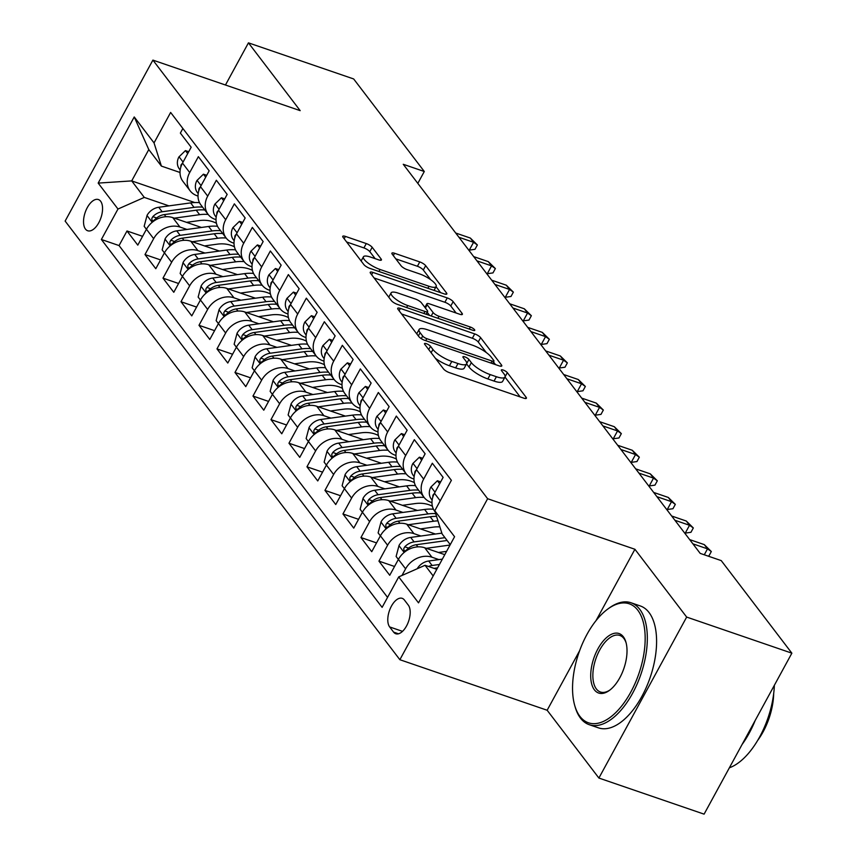 <?xml version="1.0" encoding="UTF-8"?>
<svg xmlns="http://www.w3.org/2000/svg" width="857" height="857" viewBox="0 0 857 857"><rect width="100%" height="100%" fill="white"/><g stroke="black" fill="none" stroke-linecap="round" stroke-linejoin="round"><path stroke-width="1.29" d="M426.368 343.678A3.546 0.975 28.6 0 0 424.494 343.603A3.546 0.975 28.6 0 0 424.718 344.31L443.487 368.896A5.056 1.393 28.6 0 0 449.379 372.634L523.734 398.141A5.056 1.393 28.6 0 0 526.412 398.248A5.056 1.393 28.6 0 0 526.102 397.252L507.333 372.656A3.546 0.975 28.6 0 0 503.209 370.042A3.546 0.975 28.6 0 0 501.334 369.967A3.546 0.975 28.6 0 0 501.549 370.674L503.98 373.856A16.197 4.467 28.6 0 1 504.977 377.069A16.197 4.467 28.6 0 1 496.407 376.726L490.215 374.595A16.197 4.467 28.6 0 1 471.339 362.65L468.918 359.469A3.546 0.975 28.6 0 0 464.783 356.855A3.546 0.975 28.6 0 0 462.919 356.78A3.546 0.975 28.6 0 0 463.134 357.487L465.565 360.668A16.197 4.467 28.6 0 1 466.562 363.882A16.197 4.467 28.6 0 1 457.992 363.539L451.8 361.418A16.197 4.467 28.6 0 1 432.924 349.474L430.503 346.292A3.546 0.975 28.6 0 0 426.368 343.678M85.454 229.076A16.497 8.334 -71.1 0 0 87.693 230.758A16.497 8.334 -71.1 0 0 99.958 220.345A16.497 8.334 -71.1 0 0 100.633 201.234A16.497 8.334 -71.1 0 0 98.405 199.552A16.497 8.334 -71.1 0 0 86.139 209.965A16.497 8.334 -71.1 0 0 85.454 229.076M372.184 247.298A5.056 1.393 28.6 0 0 366.282 243.57L345.425 236.414A5.056 1.393 28.6 0 0 342.746 236.307A5.056 1.393 28.6 0 0 343.057 237.303L363.904 264.62A5.056 1.393 28.6 0 0 369.806 268.348L444.162 293.865A5.056 1.393 28.6 0 0 446.829 293.972A5.056 1.393 28.6 0 0 446.518 292.965L425.672 265.659A5.056 1.393 28.6 0 0 419.78 261.921L394.584 253.276A5.056 1.393 28.6 0 0 391.906 253.169A5.056 1.393 28.6 0 0 392.217 254.175L401.14 265.863A5.056 1.393 28.6 0 0 407.032 269.591L419.534 273.886A13.541 3.728 28.6 0 1 431.607 280.368A13.541 3.728 28.6 0 1 436.138 286.559A13.541 3.728 28.6 0 1 428.982 286.27L380.037 269.473A13.541 3.728 28.6 0 1 367.953 262.981A13.541 3.728 28.6 0 1 363.422 256.8A13.541 3.728 28.6 0 1 370.578 257.089L378.74 259.885A5.056 1.393 28.6 0 0 381.419 259.992A5.056 1.393 28.6 0 0 381.108 258.985L372.184 247.298L369.806 251.647A5.056 1.393 28.6 0 0 363.914 247.919L346.635 241.985M300.186 110.649L248.444 42.85L353.662 78.951L424.29 171.507L403.251 164.287L700.19 553.386L721.24 560.607L791.868 653.173L686.661 617.072L634.919 549.273L487.633 498.731L152.9 60.108L300.186 110.649M400.358 308.402A5.056 1.393 28.6 0 0 397.691 308.295A5.056 1.393 28.6 0 0 398.002 309.291L418.848 336.608A5.056 1.393 28.6 0 0 424.74 340.336L499.095 365.853A5.056 1.393 28.6 0 0 501.774 365.96A5.056 1.393 28.6 0 0 501.463 364.953L480.616 337.647A5.056 1.393 28.6 0 0 474.714 333.909L400.358 308.402L399.094 310.727M391.37 300.614L370.535 273.297A5.056 1.393 28.6 0 1 370.213 272.301A5.056 1.393 28.6 0 1 372.891 272.408L447.247 297.915A5.056 1.393 28.6 0 1 453.149 301.653L462.062 313.341A5.056 1.393 28.6 0 1 462.373 314.348A5.056 1.393 28.6 0 1 459.706 314.24L429.55 303.892A5.056 1.393 28.6 0 0 426.872 303.785A5.056 1.393 28.6 0 0 427.182 304.781L433.096 312.537A5.056 1.393 28.6 0 0 438.998 316.276L470.397 327.042A3.546 0.975 28.6 0 1 473.546 328.745A3.546 0.975 28.6 0 1 474.735 330.363A3.546 0.975 28.6 0 1 472.86 330.288L397.273 304.342A5.056 1.393 28.6 0 1 391.37 300.614M142.594 236.328L126.997 230.983L137.795 245.134L146.451 229.248L153.649 238.685A20.622 16.861 -37.3 0 1 179.97 227.051L186.955 229.451M160.591 259.917L144.994 254.561L155.792 268.712L164.448 252.836L171.646 262.263A20.622 16.861 -37.3 0 1 197.967 250.64L204.952 253.04M178.588 283.496L162.991 278.15L173.789 292.291L182.445 276.415L189.643 285.852A20.622 16.861 -37.3 0 1 215.964 274.219L222.949 276.618M196.574 307.074L180.988 301.728L191.786 315.879L200.442 299.993L207.64 309.431A20.622 16.861 -37.3 0 1 233.961 297.797L240.946 300.196M214.571 330.663L198.985 325.306L209.783 339.458L218.439 323.582L225.637 333.009A20.622 16.861 -37.3 0 1 251.958 321.386L258.943 323.785M232.568 354.241L216.982 348.895L227.78 363.036L236.436 347.16L243.634 356.598A20.622 16.861 -37.3 0 1 269.955 344.964L276.94 347.364M250.565 377.83L234.979 372.474L245.777 386.625L254.433 370.738L261.631 380.176A20.622 16.861 -37.3 0 1 287.952 368.553L294.937 370.942M268.562 401.408L252.976 396.052L263.774 410.203L272.43 394.327L279.628 403.754A20.622 16.861 -37.3 0 1 305.949 392.131L312.934 394.531M286.559 424.986L270.973 419.641L281.76 433.781L290.427 417.905L297.625 427.343A20.622 16.861 -37.3 0 1 323.946 415.709L330.931 418.109M304.556 448.575L288.959 443.219L299.757 457.37L308.424 441.484L315.622 450.921A20.622 16.861 -37.3 0 1 341.943 439.298L348.928 441.687M322.553 472.153L306.956 466.797L317.754 480.948L326.421 465.072L333.619 474.499A20.622 16.861 -37.3 0 1 359.94 462.876L366.925 465.276M340.55 495.732L324.953 490.386L335.751 504.537L344.418 488.651L351.616 498.088A20.622 16.861 -37.3 0 1 377.937 486.455L384.922 488.854M358.547 519.321L342.95 513.964L353.748 528.116L362.415 512.229L369.613 521.667A20.622 16.861 -37.3 0 1 395.934 510.044L402.919 512.432M376.544 542.899L360.947 537.543L371.745 551.694L380.401 535.818L387.6 545.245A20.622 16.861 -37.3 0 1 413.931 533.622L420.916 536.021M394.541 566.477L378.944 561.131L389.742 575.283L398.398 559.396A20.622 16.861 -37.3 0 1 424.729 547.773L444.794 554.661M435.11 511.833L434.895 511.554A20.622 16.861 -37.3 0 1 434.456 493.268L443.123 477.381L432.324 463.23L423.658 479.117A20.622 16.861 -37.3 0 0 424.097 497.403A20.622 16.861 -37.3 0 0 431.007 502.298L431.971 502.63M424.097 497.403L416.898 487.965A20.622 16.861 142.7 0 1 416.459 469.679L425.126 453.803L414.327 439.652L405.661 455.538A20.622 16.861 -37.3 0 0 406.111 473.825A20.622 16.861 -37.3 0 0 413.01 478.709L413.974 479.042M406.111 473.825L398.912 464.387A20.622 16.861 142.7 0 1 398.462 446.101L407.129 430.225L396.33 416.073L387.664 431.949A20.622 16.861 -37.3 0 0 388.114 450.236A20.622 16.861 -37.3 0 0 395.013 455.131L395.977 455.463M354.305 453.974L379.587 450.503A39.433 32.255 -37.3 0 1 388.135 450.268L380.915 440.809A20.622 16.861 142.7 0 1 380.465 422.522L389.132 406.636L378.333 392.485L369.667 408.371A20.622 16.861 -37.3 0 0 370.117 426.657A20.622 16.861 -37.3 0 0 377.016 431.553L377.98 431.874M336.308 430.396L361.59 426.915A39.433 32.255 -37.3 0 1 370.138 426.69L362.918 417.22A20.622 16.861 142.7 0 1 362.468 398.933L371.135 383.058L360.336 368.906L351.681 384.793A20.622 16.861 -37.3 0 0 352.12 403.069A20.622 16.861 -37.3 0 0 359.019 407.964L359.983 408.296M352.12 403.069L344.921 393.642A20.622 16.861 142.7 0 1 344.482 375.355L353.138 359.479L342.339 345.328L333.684 361.204A20.622 16.861 -37.3 0 0 334.123 379.49A20.622 16.861 -37.3 0 0 341.022 384.386L341.986 384.718M334.123 379.49L326.924 370.063A20.622 16.861 142.7 0 1 326.485 351.777L335.141 335.89L324.342 321.739L315.687 337.626A20.622 16.861 -37.3 0 0 316.126 355.912A20.622 16.861 -37.3 0 0 323.025 360.808L323.989 361.129M282.317 359.651L307.609 356.169A39.433 32.255 -37.3 0 1 316.147 355.944L308.927 346.474A20.622 16.861 142.7 0 1 308.488 328.188L317.144 312.312L306.345 298.161L297.69 314.037A20.622 16.861 -37.3 0 0 298.129 332.323A20.622 16.861 -37.3 0 0 305.028 337.219L305.992 337.551M298.129 332.323L290.93 322.896A20.622 16.861 142.7 0 1 290.491 304.61L299.147 288.734L288.348 274.583L279.693 290.459A20.622 16.861 -37.3 0 0 280.132 308.745A20.622 16.861 -37.3 0 0 287.031 313.641L287.995 313.973M280.132 308.745L272.933 299.318A20.622 16.861 142.7 0 1 272.494 281.032L281.15 265.145L270.351 250.994L261.696 266.881A20.622 16.861 -37.3 0 0 262.135 285.167A20.622 16.861 -37.3 0 0 269.034 290.062L269.998 290.384M262.135 285.167L254.936 275.729A20.622 16.861 142.7 0 1 254.497 257.443L263.153 241.567L252.354 227.416L243.699 243.292A20.622 16.861 -37.3 0 0 244.138 261.578A20.622 16.861 -37.3 0 0 251.037 266.473L252.001 266.806M210.329 265.327L235.621 261.846A39.433 32.255 -37.3 0 1 244.159 261.621L236.939 252.151A20.622 16.861 142.7 0 1 236.5 233.865L245.156 217.978L234.357 203.837L225.702 219.713A20.622 16.861 -37.3 0 0 226.141 238A20.622 16.861 -37.3 0 0 233.04 242.895L234.004 243.227M226.141 238L218.942 228.573A20.622 16.861 142.7 0 1 218.503 210.286L227.159 194.4L216.36 180.249L207.705 196.135A20.622 16.861 -37.3 0 0 208.144 214.421A20.622 16.861 -37.3 0 0 215.053 219.317L216.007 219.638M208.144 214.421L200.945 204.984A20.622 16.861 142.7 0 1 200.506 186.697L209.162 170.822L198.363 156.67L189.708 172.546A20.622 16.861 -37.3 0 0 190.147 190.832A20.622 16.861 -37.3 0 0 197.056 195.728L198.01 196.06M146.451 229.248A20.622 16.861 142.7 0 1 172.771 217.624L201.438 227.459M164.448 252.836A20.622 16.861 142.7 0 1 190.768 241.203L219.435 251.047M235.525 249.858A39.433 32.255 -37.3 0 0 226.623 250.051L194.743 254.443A13.658 11.173 -37.3 0 0 183.098 262.413L180.152 273.479L182.423 276.447A20.622 16.861 142.7 0 1 208.765 264.792L237.432 274.626M200.442 299.993A20.622 16.861 142.7 0 1 226.762 288.37L255.429 298.204M218.439 323.582A20.622 16.861 142.7 0 1 244.759 311.948L273.426 321.793M236.436 347.16A20.622 16.861 142.7 0 1 262.756 335.537L291.423 345.371M307.502 344.182A39.433 32.255 -37.3 0 0 298.611 344.385L266.731 348.767A13.658 11.173 -37.3 0 0 255.086 356.748L252.14 367.803L254.411 370.781A20.622 16.861 142.7 0 1 280.753 359.115L309.42 368.949M272.43 394.327A20.622 16.861 142.7 0 1 298.75 382.693L327.417 392.538M290.427 417.905A20.622 16.861 142.7 0 1 316.747 406.282L345.414 416.116M308.424 441.484A20.622 16.861 142.7 0 1 334.744 429.86L363.411 439.695M379.49 438.516A39.433 32.255 -37.3 0 0 370.588 438.709L338.708 443.101A13.658 11.173 -37.3 0 0 327.074 451.071L324.128 462.127L326.399 465.105A20.622 16.861 142.7 0 1 352.741 453.439L381.408 463.283M344.418 488.651A20.622 16.861 142.7 0 1 370.738 477.028L399.405 486.862M362.415 512.229A20.622 16.861 142.7 0 1 388.735 500.606L417.402 510.44M433.481 509.262A39.433 32.255 -37.3 0 0 424.579 509.454L392.699 513.846A13.658 11.173 -37.3 0 0 381.065 521.817L378.119 532.883L380.39 535.85A20.622 16.861 142.7 0 1 406.732 524.184L435.399 534.029M408.318 605.149L404.365 599.964A15.983 8.077 -71.1 0 0 402.19 598.336A15.983 8.077 -71.1 0 0 390.31 608.416A15.983 8.077 -71.1 0 0 389.656 626.938L393.609 632.123A15.983 8.077 -71.1 0 0 395.784 633.752A15.983 8.077 -71.1 0 0 407.664 623.671A15.983 8.077 -71.1 0 0 408.318 605.149M487.633 498.731L399.865 659.708L65.132 221.085L152.9 60.108M126.997 230.983L119.048 245.563L101.372 239.489L382.115 607.367L398.719 576.911L425.051 565.288L436.802 569.316M101.372 239.489L117.977 209.033L98.18 183.098L134.238 116.959L154.035 142.905L170.639 112.449L451.382 480.327L434.778 510.783L454.574 536.718L418.516 602.857L398.719 576.911M401.976 575.476L405.597 568.834A20.622 16.861 -37.3 0 1 431.928 557.2L438.913 559.6M182.884 128.486L180.366 133.092L191.165 147.233L182.509 163.119A20.622 16.861 142.7 0 0 182.948 181.405L190.147 190.832M378.944 561.131L387.6 545.245M360.947 537.543L369.613 521.667M342.95 513.964L351.616 498.088M324.953 490.386L333.619 474.499M306.956 466.797L315.622 450.921M288.959 443.219L297.625 427.343M270.973 419.641L279.628 403.754M252.976 396.052L261.631 380.176M234.979 372.474L243.634 356.598M216.982 348.895L225.637 333.009M198.985 325.306L207.64 309.431M180.988 301.728L189.643 285.852M162.991 278.15L171.646 262.263M144.994 254.561L153.649 238.685M119.048 245.563L387.557 597.393M194.764 202.541L131.699 180.902L144.297 197.41L168.958 205.873M425.051 565.288L433.181 575.958M450.268 544.624L442.126 533.965L434.778 510.783M579.621 650.709L547.152 710.249L598.893 778.049L686.661 617.072M598.893 778.049L704.1 814.15L791.868 653.173M248.444 42.85L225.466 85.004M547.152 710.249L399.865 659.708M417.82 183.377L424.29 171.507M180.024 172.482L161.384 166.087L148.786 149.579L131.699 180.902L98.18 183.098M154.035 142.905L161.384 166.087M144.297 197.41L117.977 209.033M134.238 116.959L148.786 149.579M634.919 549.273L595.99 620.693M435.42 358.333A16.197 4.467 28.6 0 0 449.432 365.768L451.8 361.418M466.562 363.882L464.183 368.231A16.197 4.467 28.6 0 1 455.624 367.889L449.432 365.768M504.977 377.069L502.609 381.419A16.197 4.467 28.6 0 1 494.039 381.076L487.847 378.944A16.197 4.467 28.6 0 1 468.972 367.01L466.572 363.861M520.156 396.92L504.987 377.048M486.305 352.559L478.238 341.997A5.056 1.393 28.6 0 0 472.346 338.258L401.569 313.973M495.517 364.621L493.493 361.975M422.683 336.051A3.546 0.975 28.6 0 0 426.807 338.665L492.079 361.054A3.546 0.975 28.6 0 0 493.953 361.129A3.546 0.975 28.6 0 0 493.728 360.422L491.168 357.069A16.197 4.467 28.6 0 0 472.303 345.125L427.686 329.816A16.197 4.467 28.6 0 0 419.127 329.474A16.197 4.467 28.6 0 0 420.123 332.687L422.683 336.051L421.269 338.644M419.127 329.474L416.748 333.823A16.197 4.467 28.6 0 0 416.738 333.855M374.102 277.979L444.879 302.264L447.247 297.915M456.117 313.009L450.771 306.003A5.056 1.393 28.6 0 0 444.879 302.264M427.225 312.302L429.625 315.451M398.259 293.148A13.541 3.728 28.6 0 0 391.103 292.869A13.541 3.728 28.6 0 0 395.634 299.05A13.541 3.728 28.6 0 0 407.707 305.531L424.954 311.455A5.056 1.393 28.6 0 0 427.632 311.562A5.056 1.393 28.6 0 0 427.322 310.555L421.398 302.8A5.056 1.393 28.6 0 0 415.506 299.072L398.259 293.148M375.162 258.653L369.806 251.647M430.707 279.714L423.304 270.009A5.056 1.393 28.6 0 0 417.402 266.27L395.795 258.857M440.573 292.633L436.052 286.709M417.188 568.759A13.658 11.173 -37.3 0 1 428.693 561.003L442.362 559.128M433.996 568.352A13.658 11.173 -37.3 0 1 434.274 568.32L437.606 567.859M439.448 564.474L432.11 565.481A13.658 11.173 142.7 0 0 428.489 566.466M579.921 716.377A62.893 31.773 -71.1 0 0 630.816 692.06A62.893 31.773 -71.1 0 0 637.801 610.216A62.893 31.773 -71.1 0 0 607.827 609.027A62.893 31.773 -71.1 0 0 574.726 705.493A62.893 31.773 -71.1 0 0 579.921 716.377M607.827 609.027L609.07 608.116A64.436 32.545 108.9 0 1 631.041 602.771A64.436 32.545 108.9 0 1 639.772 609.338A64.436 32.545 108.9 0 1 637.126 684.015A64.436 32.545 108.9 0 1 589.209 724.679A64.436 32.545 108.9 0 1 580.478 718.112A64.436 32.545 108.9 0 1 575.143 706.961L574.726 705.493M594.394 689.831A31.452 15.887 108.9 0 1 597.886 648.91A31.452 15.887 108.9 0 1 623.328 636.751A31.452 15.887 108.9 0 1 625.931 642.193A31.452 15.887 108.9 0 1 609.381 690.431A31.452 15.887 108.9 0 1 594.394 689.831M626.135 642.954A29.899 15.105 -71.1 0 0 623.885 638.486A29.899 15.105 -71.1 0 0 619.825 635.444A29.899 15.105 -71.1 0 0 597.597 654.309A29.899 15.105 -71.1 0 0 596.365 688.964A29.899 15.105 -71.1 0 0 600.425 692.006A29.899 15.105 -71.1 0 0 610.002 689.96M774.364 685.268A64.436 32.545 108.9 0 1 729.371 767.797M755.188 720.448A64.436 32.545 108.9 0 1 742.076 744.497M773.678 693.656A46.396 23.439 108.9 0 1 757.599 740.523M631.041 602.771L640.297 605.953A64.436 32.545 108.9 0 1 649.038 612.519A64.436 32.545 108.9 0 1 646.382 687.196A64.436 32.545 108.9 0 1 598.465 727.85L589.209 724.679M438.473 552.486L446.593 551.372M426.293 548.309L450.043 545.041M398.387 559.439L396.116 556.461L399.062 545.395A13.658 11.173 -37.3 0 1 410.696 537.425L441.869 533.14M444.954 537.66L414.113 541.903A13.658 11.173 142.7 0 0 404.772 546.798L403.743 548.609L404.065 550.783L405.19 550.922L406.936 549.626A13.658 11.173 -37.3 0 1 416.277 544.731L447.108 540.488M420.476 528.908L433.278 527.141A32.737 26.771 -37.3 0 1 439.887 526.916M408.296 524.73L433.578 521.249A39.433 32.255 -37.3 0 1 437.981 520.885M435.688 513.643A39.433 32.255 142.7 0 0 427.997 513.932L396.116 518.324A13.658 11.173 142.7 0 0 386.775 523.209L385.746 525.02L386.068 527.205L387.193 527.344L388.939 526.048A13.658 11.173 -37.3 0 1 398.28 521.152L430.16 516.771A39.433 32.255 -37.3 0 1 436.567 516.407M402.479 505.319L415.281 503.562A32.737 26.771 -37.3 0 1 432.399 506.241M390.299 501.141L415.581 497.66A39.433 32.255 -37.3 0 1 424.129 497.435M362.393 512.272L360.122 509.294L363.068 498.238A13.658 11.173 -37.3 0 1 374.702 490.258L406.582 485.876A39.433 32.255 -37.3 0 1 415.484 485.673M418.548 490.129A39.433 32.255 142.7 0 0 410 490.354L378.119 494.735A13.658 11.173 142.7 0 0 368.778 499.631L367.749 501.441L368.071 503.627L369.196 503.755L370.942 502.459A13.658 11.173 -37.3 0 1 380.283 497.574L412.163 493.182A39.433 32.255 -37.3 0 1 420.712 492.957M384.482 481.741L397.284 479.984A32.737 26.771 -37.3 0 1 414.402 482.662M372.302 477.563L397.584 474.082A39.433 32.255 -37.3 0 1 406.132 473.857M344.396 488.694L342.125 485.715L345.071 474.649A13.658 11.173 -37.3 0 1 356.705 466.679L388.585 462.287A39.433 32.255 -37.3 0 1 397.487 462.094M400.551 466.54A39.433 32.255 142.7 0 0 392.013 466.776L360.122 471.157A13.658 11.173 142.7 0 0 350.781 476.053L349.763 477.863L350.074 480.038L351.199 480.177L352.945 478.881A13.658 11.173 -37.3 0 1 362.286 473.985L394.166 469.604A39.433 32.255 -37.3 0 1 402.715 469.368M439.662 483.734L437.391 480.756L430.846 487.097A13.658 11.173 142.7 0 0 431.253 498.999A13.658 11.173 142.7 0 0 431.489 499.288M434.435 493.311L432.999 495.025A13.658 11.173 142.7 0 0 432.731 497.414M440.669 481.88L437.391 480.756M421.665 460.145L419.394 457.177L412.849 463.519A13.658 11.173 142.7 0 0 413.256 475.41A13.658 11.173 142.7 0 0 413.492 475.71M416.438 469.732L415.002 471.436A13.658 11.173 142.7 0 0 414.734 473.825M704.283 554.79L707.518 548.855L692.906 543.841M704.283 544.613L711.321 551.533L707.518 548.855L704.283 544.613L689.671 539.599M711.321 551.533L708.953 555.882L707.893 556.032M422.672 458.302L419.394 457.177M403.668 436.567L401.397 433.588L394.852 439.93A13.658 11.173 142.7 0 0 395.259 451.832A13.658 11.173 142.7 0 0 395.495 452.121M405.661 455.538L398.462 446.101L397.005 447.857A13.658 11.173 142.7 0 0 396.737 450.246M684.518 532.85L685.257 533.108L689.521 525.277L674.909 520.263M686.286 521.024L693.324 527.944L689.521 525.277L686.286 521.024L671.674 516.01M693.324 527.944L690.956 532.293L685.257 533.108M404.675 434.713L401.397 433.588M385.671 412.988L383.4 410.01L376.855 416.352A13.658 11.173 142.7 0 0 377.262 428.254A13.658 11.173 142.7 0 0 377.498 428.543M380.444 422.565L379.019 424.279A13.658 11.173 142.7 0 0 378.74 426.668M666.521 509.272L667.26 509.519L671.524 501.688L656.912 496.674M668.289 497.446L675.327 504.366L671.524 501.688L668.289 497.446L653.677 492.432M675.327 504.366L672.959 508.715L667.26 509.519M386.678 411.135L383.4 410.01M366.485 458.163L379.297 456.395A32.737 26.771 -37.3 0 1 396.405 459.084M382.554 442.962A39.433 32.255 142.7 0 0 374.016 443.187L342.136 447.579A13.658 11.173 142.7 0 0 332.784 452.464L331.766 454.274L332.077 456.46L333.202 456.599L334.948 455.303A13.658 11.173 -37.3 0 1 344.289 450.407L376.169 446.015A39.433 32.255 -37.3 0 1 384.718 445.79M367.674 389.399L365.403 386.432L358.858 392.774A13.658 11.173 142.7 0 0 359.265 404.665A13.658 11.173 142.7 0 0 359.501 404.965M362.447 398.987L361.022 400.69A13.658 11.173 142.7 0 0 360.743 403.079M648.524 485.694L649.263 485.94L653.527 478.11L638.915 473.096M650.292 473.867L657.33 480.788L653.527 478.11L650.292 473.867L635.68 468.854M657.33 480.788L654.962 485.137L649.263 485.94M368.681 387.557L365.403 386.432M348.488 434.574L361.3 432.817A32.737 26.771 -37.3 0 1 378.408 435.495M308.402 441.526L306.131 438.548L309.077 427.493A13.658 11.173 -37.3 0 1 320.711 419.512L352.591 415.131A39.433 32.255 -37.3 0 1 361.493 414.927M364.557 419.384A39.433 32.255 142.7 0 0 356.019 419.609L324.139 423.99A13.658 11.173 142.7 0 0 314.798 428.886L313.769 430.696L314.08 432.881L315.205 433.01L316.951 431.714A13.658 11.173 -37.3 0 1 326.292 426.829L358.172 422.437A39.433 32.255 -37.3 0 1 366.721 422.212M330.491 410.996L343.303 409.228A32.737 26.771 -37.3 0 1 360.411 411.917M318.311 406.818L343.593 403.336A39.433 32.255 -37.3 0 1 352.141 403.111M290.405 417.948L288.134 414.97L291.08 403.904A13.658 11.173 -37.3 0 1 302.714 395.934L334.594 391.542A39.433 32.255 -37.3 0 1 343.496 391.349M346.56 395.795A39.433 32.255 142.7 0 0 338.022 396.03L306.142 400.412A13.658 11.173 142.7 0 0 296.801 405.307L295.772 407.107L296.083 409.292L297.208 409.432L298.954 408.136A13.658 11.173 -37.3 0 1 308.295 403.24L340.175 398.859A39.433 32.255 -37.3 0 1 348.724 398.623M312.494 387.418L325.306 385.65A32.737 26.771 -37.3 0 1 342.414 388.339M300.314 383.229L325.606 379.758A39.433 32.255 -37.3 0 1 334.144 379.522M272.408 394.359L270.137 391.381L273.083 380.326A13.658 11.173 -37.3 0 1 284.717 372.345L316.608 367.964A39.433 32.255 -37.3 0 1 325.499 367.771M328.563 372.217A39.433 32.255 142.7 0 0 320.025 372.441L288.145 376.834A13.658 11.173 142.7 0 0 278.804 381.719L277.775 383.529L278.086 385.714L279.211 385.854L280.957 384.557A13.658 11.173 -37.3 0 1 290.298 379.662L322.178 375.27A39.433 32.255 -37.3 0 1 330.727 375.045M294.497 363.829L307.309 362.072A32.737 26.771 -37.3 0 1 324.417 364.75M310.566 348.638A39.433 32.255 142.7 0 0 302.028 348.863L270.148 353.245A13.658 11.173 142.7 0 0 260.807 358.14L259.778 359.951L260.089 362.136L261.214 362.265L262.96 360.968A13.658 11.173 -37.3 0 1 272.301 356.084L304.181 351.691A39.433 32.255 -37.3 0 1 312.73 351.466M276.5 340.25L289.312 338.483A32.737 26.771 -37.3 0 1 306.42 341.172M264.32 336.073L289.612 332.591A39.433 32.255 -37.3 0 1 298.15 332.366M236.414 347.203L234.143 344.225L237.089 333.159A13.658 11.173 -37.3 0 1 248.734 325.189L280.614 320.797A39.433 32.255 -37.3 0 1 289.505 320.604M292.569 325.049A39.433 32.255 142.7 0 0 284.031 325.285L252.151 329.666A13.658 11.173 142.7 0 0 242.81 334.562L241.781 336.362L242.092 338.547L243.217 338.686L244.963 337.39A13.658 11.173 -37.3 0 1 254.304 332.495L286.184 328.113A39.433 32.255 -37.3 0 1 294.733 327.877M349.677 365.821L347.406 362.843L340.861 369.185A13.658 11.173 142.7 0 0 341.268 381.086A13.658 11.173 142.7 0 0 341.504 381.376M344.45 375.398L343.025 377.112A13.658 11.173 142.7 0 0 342.746 379.501M630.527 462.105L631.266 462.362L635.53 454.531L620.918 449.507M632.295 450.279L639.333 457.199L635.53 454.531L632.295 450.279L617.683 445.265M639.333 457.199L636.965 461.548L631.266 462.362M350.684 363.968L347.406 362.843M331.68 342.243L329.409 339.265L322.864 345.607A13.658 11.173 142.7 0 0 323.271 357.508A13.658 11.173 142.7 0 0 323.507 357.798M333.684 361.204L326.485 351.777L325.028 353.534A13.658 11.173 142.7 0 0 324.749 355.923M612.541 438.527L613.269 438.773L617.543 430.942L602.921 425.929M614.298 426.7L621.336 433.621L617.543 430.942L614.298 426.7L599.686 421.687M621.336 433.621L618.968 437.97L613.269 438.773M332.687 340.39L329.409 339.265M313.683 318.654L311.412 315.687L304.867 322.028A13.658 11.173 142.7 0 0 305.274 333.919A13.658 11.173 142.7 0 0 305.51 334.219M308.456 328.242L307.031 329.945A13.658 11.173 142.7 0 0 306.752 332.334M594.544 414.949L595.272 415.195L599.546 407.364L584.924 402.351M596.301 403.122L603.339 410.042L599.546 407.364L596.301 403.122L581.689 398.109M603.339 410.042L600.971 414.392L595.272 415.195M314.69 316.811L311.412 315.687M295.686 295.076L293.415 292.098L286.87 298.44A13.658 11.173 142.7 0 0 287.277 310.341A13.658 11.173 142.7 0 0 287.513 310.63M290.459 304.653L289.034 306.367A13.658 11.173 142.7 0 0 288.755 308.756M576.547 391.36L577.275 391.617L581.549 383.786L566.927 378.762M578.304 379.533L585.352 386.453L581.549 383.786L578.304 379.533L563.692 374.52M585.352 386.453L582.974 390.803L577.275 391.617M296.693 293.223L293.415 292.098M277.689 271.498L275.418 268.52L268.873 274.861A13.658 11.173 142.7 0 0 269.28 286.763A13.658 11.173 142.7 0 0 269.516 287.052M272.462 281.075L271.037 282.789A13.658 11.173 142.7 0 0 270.758 285.177M558.55 367.782L559.278 368.028L563.552 360.197L548.93 355.184M560.307 355.955L567.355 362.875L563.552 360.197L560.307 355.955L545.695 350.942M567.355 362.875L564.977 367.225L559.278 368.028M278.696 269.644L275.418 268.52M258.503 316.672L271.315 314.905A32.737 26.771 -37.3 0 1 288.423 317.593M246.323 312.484L271.615 309.013A39.433 32.255 -37.3 0 1 280.153 308.777M218.417 323.614L216.146 320.636L219.092 309.581A13.658 11.173 -37.3 0 1 230.737 301.6L262.617 297.218A39.433 32.255 -37.3 0 1 271.508 297.025M274.572 301.471A39.433 32.255 142.7 0 0 266.034 301.696L234.154 306.088A13.658 11.173 142.7 0 0 224.813 310.973L223.784 312.784L224.106 314.969L225.22 315.108L226.966 313.801A13.658 11.173 -37.3 0 1 236.307 308.916L268.187 304.524A39.433 32.255 -37.3 0 1 276.736 304.299M259.692 247.909L257.421 244.931L250.876 251.283A13.658 11.173 142.7 0 0 251.294 263.174A13.658 11.173 142.7 0 0 251.519 263.474M254.465 257.486L253.04 259.2A13.658 11.173 142.7 0 0 252.772 261.589M540.553 344.193L541.281 344.45L545.555 336.619L530.933 331.605M542.31 332.377L549.358 339.297L545.555 336.619L542.31 332.377L527.698 327.363M549.358 339.297L546.98 343.646L541.281 344.45M260.699 246.066L257.421 244.931M240.506 293.083L253.318 291.326A32.737 26.771 -37.3 0 1 270.426 294.005M228.326 288.905L253.618 285.424A39.433 32.255 -37.3 0 1 262.156 285.199M200.42 300.036L198.149 297.058L201.095 286.002A13.658 11.173 -37.3 0 1 212.74 278.022L244.62 273.64A39.433 32.255 -37.3 0 1 253.522 273.437M256.586 277.893A39.433 32.255 142.7 0 0 248.037 278.118L216.157 282.499A13.658 11.173 142.7 0 0 206.816 287.395L205.787 289.205L206.109 291.391L207.223 291.519L208.969 290.223A13.658 11.173 -37.3 0 1 218.31 285.338L250.201 280.946A39.433 32.255 -37.3 0 1 258.739 280.721M241.695 224.33L239.424 221.352L232.879 227.694A13.658 11.173 142.7 0 0 233.297 239.596A13.658 11.173 142.7 0 0 233.522 239.885M236.478 233.907L235.043 235.621A13.658 11.173 142.7 0 0 234.775 238.01M522.556 320.614L523.284 320.872L527.558 313.041L512.947 308.017M524.313 308.788L531.361 315.708L527.558 313.041L524.313 308.788L509.701 303.774M531.361 315.708L528.983 320.057L523.284 320.872M242.702 222.477L239.424 221.352M222.509 269.505L235.321 267.738A32.737 26.771 -37.3 0 1 252.429 270.426M238.589 254.304A39.433 32.255 142.7 0 0 230.04 254.54L198.16 258.921A13.658 11.173 142.7 0 0 188.819 263.817L187.79 265.616L188.112 267.802L189.226 267.941L190.972 266.645A13.658 11.173 -37.3 0 1 200.324 261.749L232.204 257.368A39.433 32.255 -37.3 0 1 240.742 257.132M223.698 200.752L221.427 197.774L214.882 204.116A13.658 11.173 142.7 0 0 215.3 216.018A13.658 11.173 142.7 0 0 215.535 216.307M218.481 210.329L217.046 212.043A13.658 11.173 142.7 0 0 216.778 214.432M504.559 297.036L505.287 297.283L509.561 289.452L494.95 284.438M506.316 285.21L513.364 292.13L509.561 289.452L506.316 285.21L491.704 280.196M513.364 292.13L510.986 296.479L505.287 297.283M224.705 198.899L221.427 197.774M204.512 245.927L217.324 244.159A32.737 26.771 -37.3 0 1 234.432 246.848M192.332 241.738L217.624 238.267A39.433 32.255 -37.3 0 1 226.162 238.032M164.426 252.869L162.155 249.89L165.101 238.835A13.658 11.173 -37.3 0 1 176.746 230.854L208.626 226.473A39.433 32.255 -37.3 0 1 217.528 226.28M220.592 230.726A39.433 32.255 142.7 0 0 212.043 230.951L180.163 235.343A13.658 11.173 142.7 0 0 170.822 240.228L169.793 242.038L170.115 244.224L171.229 244.363L172.975 243.056A13.658 11.173 -37.3 0 1 182.327 238.171L214.207 233.779A39.433 32.255 -37.3 0 1 222.745 233.554M205.701 177.163L203.43 174.185L196.896 180.538A13.658 11.173 142.7 0 0 197.303 192.429A13.658 11.173 142.7 0 0 197.538 192.729M207.705 196.135L200.506 186.697L199.049 188.454A13.658 11.173 142.7 0 0 198.781 190.843M486.562 273.447L487.29 273.704L491.564 265.874L476.953 260.86M488.319 261.631L495.367 268.552L491.564 265.874L488.319 261.631L473.707 256.618M495.367 268.552L492.989 272.901L487.29 273.704M206.708 175.321L203.43 174.185M186.515 222.338L199.327 220.581A32.737 26.771 -37.3 0 1 216.435 223.259M174.335 218.16L199.627 214.679A39.433 32.255 -37.3 0 1 208.165 214.454M146.429 229.29L144.158 226.312L147.104 215.257A13.658 11.173 -37.3 0 1 158.749 207.276L190.629 202.895A39.433 32.255 -37.3 0 1 199.531 202.691M202.595 207.148A39.433 32.255 142.7 0 0 194.046 207.373L162.166 211.754A13.658 11.173 142.7 0 0 152.825 216.65L151.796 218.46L152.118 220.645L153.232 220.774L154.988 219.478A13.658 11.173 -37.3 0 1 164.33 214.593L196.21 210.201A39.433 32.255 -37.3 0 1 204.748 209.976M187.704 153.585L185.433 150.607L178.899 156.949A13.658 11.173 142.7 0 0 179.306 168.85A13.658 11.173 142.7 0 0 179.542 169.14M182.487 163.162L181.052 164.876A13.658 11.173 142.7 0 0 180.784 167.265M468.565 249.869L469.293 250.126L473.567 242.295L458.956 237.271M470.322 238.042L477.37 244.963L473.567 242.295L470.322 238.042L455.71 233.029M477.37 244.963L474.992 249.312L469.293 250.126M188.711 151.732L185.433 150.607M172.771 217.624L179.97 227.051M190.768 241.203L197.967 250.64M208.765 264.792L215.964 274.219M226.762 288.37L233.961 297.797M244.759 311.948L251.958 321.386M262.756 335.537L269.955 344.964M280.753 359.115L287.952 368.553M298.75 382.693L305.949 392.131M316.747 406.282L323.946 415.709M334.744 429.86L341.943 439.298M352.741 453.439L359.94 462.876M370.738 477.028L377.937 486.455M388.735 500.606L395.934 510.044M406.732 524.184L413.931 533.622M424.729 547.773L431.928 557.2M434.456 493.268L440.219 500.809M182.509 163.119L189.708 172.546M218.503 210.286L225.702 219.713M236.5 233.865L243.699 243.292M254.497 257.443L261.696 266.881M272.494 281.032L279.693 290.459M290.491 304.61L297.69 314.037M308.488 328.188L315.687 337.626M344.482 375.355L351.681 384.793M362.468 398.933L369.667 408.371M380.465 422.522L387.664 431.949M416.459 469.679L423.658 479.117M398.398 559.396L405.597 568.834M398.494 633.805L393.609 632.123M402.522 631.352L389.656 626.938M431.146 352.73L432.924 349.474M455.624 367.889L457.992 363.539M466.679 363.572L468.918 359.469M468.972 367.01L471.339 362.65M487.847 378.944L490.215 374.595M494.039 381.076L496.407 376.726M505.094 376.759L507.333 372.656M525.395 398.537L526.102 397.252M428.725 349.549L430.503 346.292M472.346 338.258L474.714 333.909M478.238 341.997L480.616 337.647M500.756 366.239L501.463 364.953M425.715 340.679L426.807 338.665M490.975 363.068L492.079 361.054M418.345 335.955L420.123 332.687M371.627 274.733L372.891 272.408M450.771 306.003L453.149 301.653M461.366 314.626L462.062 313.341M425.404 308.049L427.182 304.781M431.221 315.997L433.096 312.537M437.895 318.29L438.998 316.276M469.293 329.056L470.397 327.042M406.604 307.556L407.707 305.531M423.851 313.469L424.954 311.455M380.401 260.282L381.108 258.985M378.933 271.487L380.037 269.473M427.879 288.284L428.982 286.27M393.309 255.611L394.584 253.276M417.402 266.27L419.78 261.921M423.304 270.009L425.672 265.659M445.822 294.251L446.518 292.965M344.15 238.739L345.425 236.414M363.914 247.919L366.282 243.57M428.693 561.003L432.11 565.481M398.987 545.673L404.15 552.444M416.277 544.731L417.905 546.862M410.696 537.425L414.113 541.903M408.596 548.105L404.772 546.798M380.99 522.095L386.153 528.865M430.16 516.771L433.578 521.249M424.579 509.454L427.997 513.932M398.28 521.152L399.908 523.284M392.699 513.846L396.116 518.324M390.599 524.527L386.775 523.209M362.993 498.517L368.156 505.287M412.163 493.182L415.581 497.66M406.582 485.876L410 490.354M380.283 497.574L381.911 499.695M374.702 490.258L378.119 494.735M372.602 500.938L368.778 499.631M344.996 474.928L350.159 481.698M394.166 469.604L397.584 474.082M388.585 462.287L392.013 466.776M362.286 473.985L363.914 476.117M356.705 466.679L360.122 471.157M354.605 477.36L350.781 476.053M435.035 492.218L431.007 486.937M417.038 468.629L413.01 463.358M399.041 445.051L395.013 439.78M381.044 421.473L377.016 416.191M326.999 451.35L332.162 458.12M376.169 446.015L379.587 450.503M370.588 438.709L374.016 443.187M344.289 450.407L345.917 452.539M338.708 443.101L342.136 447.579M336.608 453.782L332.784 452.464M363.047 397.884L359.019 392.613M309.002 427.772L314.165 434.542M358.172 422.437L361.59 426.915M352.591 415.131L356.019 419.609M326.292 426.829L327.92 428.95M320.711 419.512L324.139 423.99M318.611 430.193L314.798 428.886M291.005 404.183L296.168 410.953M340.175 398.859L343.593 403.336M334.594 391.542L338.022 396.03M308.295 403.24L309.923 405.372M302.714 395.934L306.142 400.412M300.614 406.614L296.801 405.307M273.008 380.604L278.171 387.375M322.178 375.27L325.606 379.758M316.608 367.964L320.025 372.441M290.298 379.662L291.926 381.793M284.717 372.345L288.145 376.834M282.617 383.036L278.804 381.719M255.011 357.015L260.174 363.797M304.181 351.691L307.609 356.169M298.611 344.385L302.028 348.863M272.301 356.084L273.929 358.205M266.731 348.767L270.148 353.245M264.62 359.447L260.807 358.14M237.014 333.437L242.177 340.208M286.184 328.113L289.612 332.591M280.614 320.797L284.031 325.285M254.304 332.495L255.932 334.626M248.734 325.189L252.151 329.666M246.623 335.869L242.81 334.562M345.05 374.305L341.022 369.035M327.053 350.727L323.025 345.446M309.056 327.138L305.028 321.868M291.059 303.56L287.031 298.29M273.062 279.982L269.034 274.701M219.017 309.859L224.18 316.629M268.187 304.524L271.615 309.013M262.617 297.218L266.034 301.696M236.307 308.916L237.935 311.048M230.737 301.6L234.154 306.088M228.626 312.291L224.813 310.973M255.065 256.393L251.037 251.122M201.02 286.27L206.194 293.051M250.201 280.946L253.618 285.424M244.62 273.64L248.037 278.118M218.31 285.338L219.938 287.459M212.74 278.022L216.157 282.499M210.629 288.702L206.816 287.395M237.068 232.815L233.05 227.544M183.023 262.692L188.197 269.462M232.204 257.368L235.621 261.846M226.623 250.051L230.04 254.54M200.324 261.749L201.941 263.881M194.743 254.443L198.16 258.921M192.632 265.124L188.819 263.817M219.071 209.237L215.053 203.955M165.026 239.114L170.2 245.884M214.207 233.779L217.624 238.267M208.626 226.473L212.043 230.951M182.327 238.171L183.944 240.303M176.746 230.854L180.163 235.343M174.635 241.545L170.822 240.228M201.074 185.648L197.056 180.377M147.029 215.525L152.203 222.306M196.21 210.201L199.627 214.679M190.629 202.895L194.046 207.373M164.33 214.593L165.947 216.714M158.749 207.276L162.166 211.754M156.638 217.957L152.825 216.65M183.077 162.069L179.059 156.788M492.593 363.625L493.953 361.129M424.901 307.395L426.872 303.785M388.746 297.175L391.103 292.869M426.154 314.262L427.632 311.562M361.14 260.989L363.422 256.8M434.049 290.394L436.138 286.559M431.253 498.999L432.142 500.156M413.256 475.41L414.145 476.567M395.259 451.832L396.148 452.989M377.262 428.254L378.151 429.411M359.265 404.665L360.154 405.822M341.268 381.086L342.157 382.243M323.271 357.508L324.16 358.665M305.274 333.919L306.163 335.076M287.277 310.341L288.166 311.498M269.28 286.763L270.169 287.92M251.294 263.174L252.172 264.331M233.297 239.596L234.175 240.753M215.3 216.018L216.178 217.175M197.303 192.429L198.181 193.586M179.306 168.85L180.184 170.007"/></g></svg>
